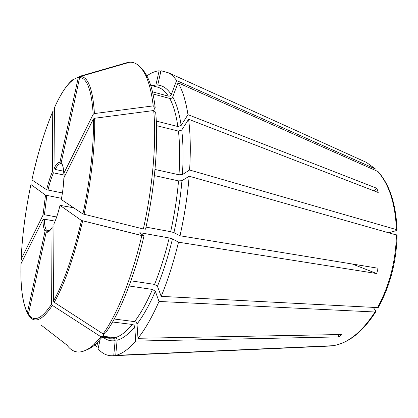 <?xml version="1.0" encoding="UTF-8"?>
<svg xmlns="http://www.w3.org/2000/svg" width="418" height="418" viewBox="0 0 418 418"><rect width="100%" height="100%" fill="white"/><g stroke="black" fill="none" stroke-linecap="round" stroke-linejoin="round"><path stroke-width="0.63" d="M389.132 232.748L396.426 230.537L397.043 229.963L396.4 229.597L189.6 170.006L182.405 174.599L178.988 174.776L154.994 169.457M156.499 125.64L178.439 131.095L181.741 130.035L188.607 119.255L378.206 192.499L376.89 188.319L374.23 190.963M63.813 173.365C63.557 167.785 62.674 164.29 61.164 162.879L79.655 77.487L80.627 76.426L129.826 62.204C135.887 62.036 141.112 66.3 145.501 75C149.064 82.283 151.635 92.577 153.223 105.879L94.437 113.565L93.198 114.307L63.813 173.365L63.823 173.815L65.553 174.525M63.839 177.937L93.376 119.005L94.614 118.263L153.699 110.53L155.679 112.306C158.584 142.543 154.984 186.971 145.558 229.184L143.343 228.986L82.916 213.959L61.279 199.522C62.804 191.669 63.661 184.474 63.839 177.937L63.829 178.34C63.625 184.714 62.778 191.763 61.279 199.48M144.058 235.731L141.843 235.553C131.874 278.09 116.977 314.723 103.1 333.909L105.67 332.791C119.464 313.803 134.215 277.662 144.058 235.731L139.262 232.878L140.897 232.842L169.196 237.967L172.467 238.892L178.502 242.189C173.658 262.096 167.89 280.154 161.186 296.367L157.455 286.273L154.55 284.397L130.912 280.823M87.137 349.709C89.985 348.607 92.968 346.647 96.088 343.836L103.523 335.675L103.445 333.757M100.101 339.782L98.073 348.737C102.488 353.926 107.708 356.246 113.733 355.702L115.143 340.68C115.117 339.291 114.469 338.444 113.194 338.131L109.192 338.246L102.117 337.43M103.523 335.675L100.963 336.793L93.486 345.049C82.529 354.333 73.688 354.344 66.958 345.08L41.57 325.413M100.963 336.793L52.365 305.396C42.307 320.496 34.464 323.877 28.832 315.548L28.387 314.284L46.184 232.084L47.547 231.164L48.404 231.311M378.013 171.542L178.047 82.806L172.718 96.887C172.08 98.126 171.087 98.643 169.739 98.449C173.402 105.127 176.109 114.485 177.859 126.518L181.146 125.452L187.969 114.657L376.89 188.319M152.967 93.961L169.739 98.449M397.074 235.177L189.155 176.218L181.945 180.707L178.528 180.869C177.091 197.583 174.468 214.523 170.654 231.687L173.93 232.601L180.001 235.768L378.086 268.241L376.712 273.55L352.254 264.004M154.378 175.612L178.528 180.869M31.909 179.886L46.664 189.767L62.418 192.964M373.378 307.611L375.583 310.637L375.704 311.812L374.956 312L159.018 301.462L155.339 291.315L152.45 289.439C146.671 302.768 140.72 313.495 134.596 321.609C135.96 321.933 136.764 322.748 137.015 324.055L137.992 338.293L341.746 334.51L338.779 336.913L338.214 334.572M129.037 285.975L152.45 289.439M73.646 78.992C67.157 84.023 60.762 93.606 54.444 107.724L54.011 168.344L55.103 169.431L63.656 171.218M103.047 336.281L115.159 337.681C116.439 337.995 117.092 338.852 117.113 340.247L115.708 355.368L333.078 345.702C348.596 343.121 362.808 331.835 375.714 311.833M152.178 85.685L155.893 85.053L159.122 70.778L160.805 71.535M128.404 62.616L128.138 62.334L79.248 76.457L78.281 77.513L59.931 162.315L60.809 163.673L61.368 163.793M146.007 227.12L170.654 231.687M114.234 319.023L134.596 321.609M103.1 333.909L54.23 302.308L53.457 301.012L54.006 223.745M123.817 63.583L128.138 62.334M152.492 91.845L168.355 96.109C169.698 96.307 170.685 95.79 171.312 94.557L176.6 80.543C174.181 77.074 171.573 74.529 168.767 72.915L160.993 70.705L157.738 85.079C162.801 85.434 167.325 88.595 171.312 94.557M156.306 121.095L177.859 126.518M102.546 336.903L113.194 338.131M112.567 321.996L132.344 324.467C133.703 324.786 134.507 325.601 134.748 326.902L135.693 341.093C128.577 349.27 121.915 354.03 115.708 355.368M153.699 110.53C156.588 141.117 152.899 186.172 143.343 228.986M141.843 235.553L81.479 220.485L60.009 205.348L73.683 207.793M52.365 305.396L51.602 304.105L52.046 227.57L52.349 226.995L53.765 226.911M20.994 263.737L42.944 219.643L44.355 219.204L55.119 221.132M27.844 313.949L27.4 312.69L45.066 231.039L46.419 230.13L49.57 230.673M21.501 259.797L21.156 259.108L43.007 215.186L44.412 214.747L56.67 216.973M31.287 184.782L45.51 195.122L61.503 198.32M53.363 111.021L52.72 111.679L52.37 171.772L53.457 172.853L65.171 175.278M141.336 68.312C143.573 70.391 145.621 73.322 147.47 77.09C151.023 84.321 153.599 94.51 155.193 107.656L153.516 110.556M155.193 107.656L153.223 105.879M178.047 82.806C182.478 90.173 185.785 100.79 187.969 114.657M97.749 342.264L96.678 346.992L94.907 344.385M189.155 176.218C187.562 195.781 184.51 215.631 180.001 235.768M159.018 301.462C152.189 316.933 145.182 329.212 137.992 338.293M146.577 76.139C150.835 72.993 155.015 71.206 159.122 70.778M188.607 119.255C190.441 133.922 190.775 150.835 189.6 170.006M61.164 162.879L62.46 165.34C62.512 166.003 63.034 164.776 63.797 173.402M376.712 273.55L178.502 242.189M397.095 235.188C396.457 261.684 390.156 285.834 378.196 307.632L161.186 296.367M135.693 341.093L338.779 336.913M330.053 346.047L113.733 355.702M98.481 346.935L96.678 346.992M362.85 160.784L366.429 162.403L375.625 169.076L176.6 80.543M178.439 131.095C179.86 143.844 180.048 158.406 178.988 174.776M181.741 130.035C183.241 143.024 183.46 157.884 182.405 174.599M80.627 76.426C88.214 76.912 92.817 89.295 94.437 113.565M150.684 85.277L157.56 87.148C161.547 88.208 165.147 91.197 168.355 96.109M132.344 324.467C126.267 331.746 120.541 336.15 115.159 337.681M140.897 232.842L140.688 233.725M169.196 237.967C165.084 254.928 160.204 270.404 154.55 284.397M94.614 118.263C95.377 143.515 91.537 179.693 84.081 214.34M93.376 119.005C94.087 143.991 90.278 179.724 82.916 213.959M82.639 220.876C74.195 256.783 64.727 283.926 54.23 302.308M81.479 220.485C73.15 255.952 63.808 282.793 53.457 301.012M51.602 304.105C41.68 319.075 33.942 322.466 28.387 314.284M27.4 312.69C22.488 302.862 20.357 286.435 21.01 263.413M42.944 219.643C43.038 225.203 43.744 229.001 45.066 231.039M21.156 259.108C22.217 235.7 25.451 210.928 30.864 184.793C25.451 210.897 22.217 235.674 21.146 259.123M31.904 179.923C37.604 153.897 44.543 131.147 52.72 111.679M52.37 171.772C50.217 176.783 48.31 182.781 46.664 189.767M79.655 77.487C87.116 78.025 91.631 90.298 93.198 114.307M54.262 108.163C62.648 89.426 70.652 79.206 78.281 77.513M172.467 238.892C168.261 256.213 163.255 272.008 157.455 286.273M134.748 326.902C128.514 334.29 122.636 338.737 117.113 340.247M172.718 96.887C176.506 103.659 179.317 113.184 181.146 125.452M181.945 180.707C180.503 197.771 177.833 215.071 173.93 232.601M155.339 291.315C149.409 304.91 143.301 315.82 137.015 324.055M115.143 340.68C110.895 341.292 107.065 340.273 103.654 337.608M59.931 162.315C58.17 162.257 56.195 164.269 54.011 168.344M60.809 163.673C59.105 163.626 57.203 165.544 55.103 169.431M53.776 224.257C56.096 219.267 58.175 212.966 60.009 205.348C58.201 212.799 56.195 218.933 53.99 223.75M46.184 232.084C47.819 232.836 49.773 231.332 52.046 227.57M47.547 231.164L48.023 231.311C49.361 231.541 51.471 228.594 52.051 227.476M46.806 195.483L44.412 214.747M53.457 172.853C51.383 177.666 49.549 183.424 47.96 190.127M44.355 219.204C44.46 224.523 45.149 228.165 46.419 230.13M45.51 195.122L43.007 215.186M377.658 171.312C389.111 184.296 395.36 203.723 396.4 229.597M396.426 234.811C395.757 261.537 389.419 285.875 377.412 307.826M374.956 312C362.072 331.981 348.095 343.215 333.01 345.707M168.767 72.915L366.429 162.403L375.338 168.909M20.989 263.742C20.32 286.299 22.452 302.768 27.384 313.15M31.909 179.881C37.589 153.934 44.522 131.189 52.72 111.648M147.47 77.09L145.501 75M96.088 343.836L93.486 345.049M378.024 171.542C389.68 184.719 396.029 204.188 397.063 229.952"/></g></svg>
